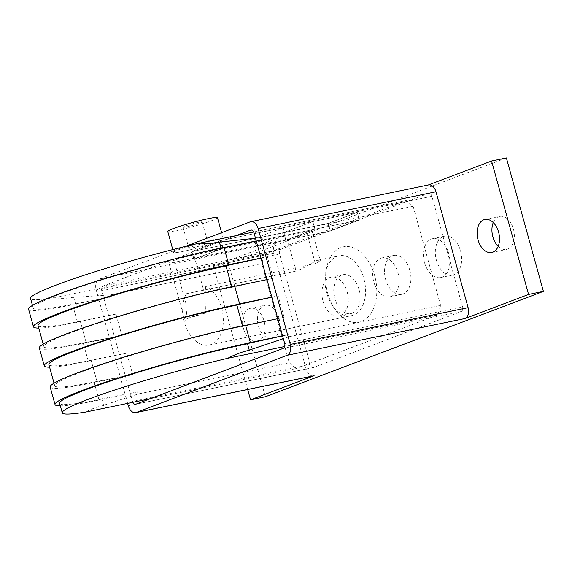 <?xml version="1.0" encoding="UTF-8"?>
<svg xmlns="http://www.w3.org/2000/svg" width="572" height="572" viewBox="0 0 572 572"><rect width="100%" height="100%" fill="white"/><g stroke="black" fill="none" stroke-linecap="round" stroke-linejoin="round"><path stroke-width="0.43" stroke-dasharray="2.86 2.15" d="M498.191 246.346A16.867 10.911 -101.7 0 0 506.549 249.435A16.867 10.911 -101.7 0 0 513.413 229.022A16.867 10.911 -101.7 0 0 499.728 216.402A16.867 10.911 -101.7 0 0 493.271 222.551M243.522 328.743A16.867 10.911 78.3 0 1 250.386 308.329A16.867 10.911 78.3 0 1 264.071 320.956A16.867 10.911 78.3 0 1 257.214 341.362A16.867 10.911 78.3 0 1 243.522 328.743M278.893 317.889A16.867 10.911 -101.7 0 0 265.208 305.269A16.867 10.911 -101.7 0 0 258.344 325.675A16.867 10.911 -101.7 0 0 272.029 338.302A16.867 10.911 -101.7 0 0 278.893 317.889M214.15 239.589A25.797 2.023 164.5 0 0 187.523 246.668A25.797 2.023 164.5 0 0 173.573 252.438A25.797 2.023 164.5 0 0 182.718 251.501A25.797 2.023 164.5 0 0 209.338 244.43A25.797 2.023 164.5 0 0 223.287 238.653A25.797 2.023 164.5 0 0 214.15 239.589M217.474 217.689A25.797 2.023 -15.5 0 1 203.525 223.459A25.797 2.023 -15.5 0 1 176.905 230.537A25.797 2.023 -15.5 0 1 167.76 231.474M186.572 226.869A9.924 0.779 164.5 0 0 196.811 224.153A9.924 0.779 164.5 0 0 202.181 221.929A9.924 0.779 164.5 0 0 198.663 222.293A9.924 0.779 164.5 0 0 188.424 225.01A9.924 0.779 164.5 0 0 183.054 227.234A9.924 0.779 164.5 0 0 186.572 226.869M192.385 247.84A9.924 0.779 164.5 0 0 202.624 245.116A9.924 0.779 164.5 0 0 207.993 242.9A9.924 0.779 164.5 0 0 204.476 243.257A9.924 0.779 164.5 0 0 194.237 245.981A9.924 0.779 164.5 0 0 188.874 248.198A9.924 0.779 164.5 0 0 192.385 247.84M359.052 289.561A19.841 12.834 78.3 0 1 350.979 313.57A19.841 12.834 78.3 0 1 334.87 298.72A19.841 12.834 78.3 0 1 342.95 274.71A19.841 12.834 78.3 0 1 359.052 289.561M323.016 301.172A19.841 12.834 -101.7 0 0 339.125 316.023A19.841 12.834 -101.7 0 0 347.197 292.006A19.841 12.834 -101.7 0 0 331.088 277.155A19.841 12.834 -101.7 0 0 323.016 301.172M409.824 270.32A19.841 12.834 78.3 0 1 401.751 294.33A19.841 12.834 78.3 0 1 385.642 279.479A19.841 12.834 78.3 0 1 393.722 255.47A19.841 12.834 78.3 0 1 409.824 270.32M373.788 281.932A19.841 12.834 -101.7 0 0 389.897 296.782A19.841 12.834 -101.7 0 0 397.969 272.772A19.841 12.834 -101.7 0 0 381.86 257.922A19.841 12.834 -101.7 0 0 373.788 281.932M460.596 251.079A19.841 12.834 78.3 0 1 452.523 275.089A19.841 12.834 78.3 0 1 436.415 260.239A19.841 12.834 78.3 0 1 444.494 236.229A19.841 12.834 78.3 0 1 460.596 251.079M424.56 262.691A19.841 12.834 -101.7 0 0 440.669 277.542A19.841 12.834 -101.7 0 0 448.741 253.532A19.841 12.834 -101.7 0 0 432.632 238.681A19.841 12.834 -101.7 0 0 424.56 262.691M132.783 402.323A3.968 2.567 78.3 0 1 132.397 401.301L101.737 290.748A3.968 2.567 78.3 0 1 103.096 286.014L235.979 235.664M428.414 193.379L280.931 249.263A3.968 2.567 -101.7 0 0 279.572 253.997L310.231 364.55A3.968 2.567 -101.7 0 0 313.449 367.517A3.968 2.567 -101.7 0 0 313.706 367.446L461.189 311.561A3.968 2.567 -101.7 0 0 462.548 306.828L431.889 196.275A3.968 2.567 -101.7 0 0 428.664 193.307A3.968 2.567 -101.7 0 0 428.414 193.379L251.094 230.023M428.278 185.006L427.992 185.113A9.131 5.906 78.3 0 1 428.578 184.942M313.542 375.883A9.131 5.906 78.3 0 1 306.134 369.054L273.995 253.16A9.131 5.906 78.3 0 1 277.127 242.285L99.285 279.036L184.935 246.575M127.627 403.382L96.16 289.911A9.131 5.906 78.3 0 1 99.285 279.036M247.683 389.496L213.535 266.38L277.127 242.285M506.399 157.958L228.357 263.313L213.535 266.38M228.357 263.313L265.358 396.746M191.899 251.558L254.14 238.696L283.154 227.706L285.271 235.328L256.256 246.325L254.14 238.696L256.256 246.325L285.271 235.328L283.154 227.706L254.14 238.696L283.783 232.568L312.798 221.578L314.907 229.2L285.9 240.197L283.783 232.568L285.9 240.197L314.907 229.2L312.798 221.578L283.783 232.568L328.242 223.387L357.257 212.391L359.366 220.013L330.359 231.009L328.242 223.387L357.285 212.384L359.395 220.005L330.359 231.009L328.249 223.387L191.877 251.566L193.994 259.195L223.03 248.191L220.914 240.569L191.899 251.558L194.015 259.188L223.03 248.191L359.366 220.013M359.395 220.005L223.03 248.191L220.914 240.569L357.257 212.391M194.015 259.188L330.359 231.009L193.994 259.195M187.144 320.005A15.873 1.244 -15.5 0 1 184.742 319.998A15.873 1.244 -15.5 0 1 205.512 313.041L189.825 317.868L187.144 320.005L185.685 302.531L186.379 293.722L296.046 271.064L301.179 269.147L316.387 260.675L318.103 260.153L320.299 260.603L315.387 263.728L205.72 286.393A30.559 19.763 78.3 0 1 221.621 308.086A30.559 19.763 78.3 0 1 209.188 345.066A30.559 19.763 78.3 0 1 184.384 322.193A30.559 19.763 78.3 0 1 186.379 293.722M205.72 286.393L205.026 295.202L205.512 313.041M193.851 254.905A15.873 1.244 164.5 0 0 177.47 259.259A15.873 1.244 164.5 0 0 168.883 262.813A15.873 1.244 164.5 0 0 174.51 262.233L287.137 238.96A15.873 1.244 164.5 0 0 303.525 234.606A15.873 1.244 164.5 0 0 312.105 231.052A15.873 1.244 164.5 0 0 306.485 231.631L193.851 254.905L205.026 295.202M326.655 292.792A30.559 19.763 78.3 0 1 325.582 273.28A30.559 19.763 78.3 0 1 339.089 255.82A30.559 19.763 78.3 0 1 363.892 278.686A30.559 19.763 78.3 0 1 351.458 315.665A30.559 19.763 78.3 0 1 332.139 304.99A30.559 19.763 78.3 0 1 326.655 292.792M327.749 293.4A38.496 24.896 -101.7 0 0 334.649 308.766A38.496 24.896 -101.7 0 0 366.488 318.532A38.496 24.896 -101.7 0 0 374.653 275.632A38.496 24.896 -101.7 0 0 349.113 246.654A38.496 24.896 -101.7 0 0 326.397 268.811A38.496 24.896 -101.7 0 0 327.749 293.4M71.2 305.233A124.21 9.738 164.5 0 0 72.673 304.933L111.204 296.968L110.618 294.873L73.659 297.368L75.411 303.682L71.2 305.233L74.088 304.14L111.204 296.968M115.959 314.121L78.85 321.292L80.273 321.221L86.143 342.378L81.932 343.929A124.21 9.738 164.5 0 0 83.405 343.622L121.936 335.664L115.959 314.121L77.427 322.086A124.21 9.738 -15.5 0 1 75.954 322.386L76.012 322.579A124.21 9.738 -15.5 0 1 38.767 328.092M28.6 309.259A124.21 9.738 164.5 0 0 71.142 305.04M110.618 294.873L261.783 263.635L264.5 254.175L54.376 297.597C60.375 298.72 66.824 298.577 73.724 297.161L73.659 297.368M150.472 398.663L296.217 368.547L289.268 362.755L261.783 263.635M289.268 362.755L138.109 393.994L137.53 391.892L98.999 399.857A124.21 9.738 -15.5 0 1 97.526 400.157L101.845 398.991L103.596 405.298L138.109 393.994M126.798 353.196L89.682 360.367L91.112 360.296L96.983 381.452L92.764 383.004A124.21 9.738 164.5 0 0 94.237 382.704L132.768 374.739L126.798 353.196L88.267 361.161A124.21 9.738 -15.5 0 1 86.794 361.461L86.844 361.654A124.21 9.738 -15.5 0 1 49.6 367.174M137.53 391.892L100.415 399.063L97.526 400.157M103.596 405.298L101.845 398.991M101.952 398.949A119.448 9.366 -15.5 0 1 59.617 403.289M97.576 400.35A124.21 9.738 -15.5 0 1 60.332 405.863M84.77 342.642L121.936 335.664M81.932 343.929L84.82 342.835M76.012 322.579L78.9 321.485M78.85 321.292L75.954 322.386M86.143 342.378L80.273 321.221M39.332 347.955A124.21 9.738 164.5 0 0 81.875 343.736M233.204 286.393L230.316 287.487L231.903 287.144L231.782 286.694M86.25 342.335A119.448 9.366 -15.5 0 1 43.922 346.682A119.448 9.366 -15.5 0 1 108.516 319.941A119.448 9.366 -15.5 0 1 231.796 287.18L231.903 287.144M95.603 381.717L132.768 374.739M92.764 383.004L95.66 381.91M86.844 361.654L89.74 360.56M89.682 360.367L86.794 361.461M96.983 381.452L91.112 360.296M50.164 387.029A124.21 9.738 164.5 0 0 92.714 382.811M244.044 325.468L241.155 326.562L242.742 326.219L242.614 325.768M97.09 381.41A119.448 9.366 -15.5 0 1 54.755 385.757A119.448 9.366 -15.5 0 1 119.355 359.016A119.448 9.366 -15.5 0 1 242.635 326.255L242.742 326.219M255.491 238.224L261.969 237.516L262.555 239.618L219.641 248.984L221.171 248.448L221.049 247.998M222.479 247.697L219.584 248.791M219.641 248.984L222.529 247.89M262.555 239.618L256.242 240.919M75.411 303.682L75.518 303.639A119.448 9.366 -15.5 0 1 33.19 307.986A119.448 9.366 -15.5 0 1 97.783 281.245A119.448 9.366 -15.5 0 1 221.064 248.484L221.171 248.448M220.935 248.019L221.064 248.484M253.668 232.003L406.184 200.486L413.134 206.278L261.969 237.516M246.017 344.101L247.276 343.622M248.856 342.814L245.96 343.908M282.582 335.914L288.874 334.541L289.461 336.636L283.354 338.681M282.568 335.843L288.874 334.541M260.996 258.072L267.31 256.771L273.28 278.307L266.974 279.615M271.836 297.154L278.149 295.846L284.12 317.388L277.806 318.69M289.461 336.636L440.619 305.398L437.902 314.857L284.763 346.503M413.134 206.278L440.619 305.398M273.28 278.307L230.366 287.68L233.262 286.579M224.446 266.33L225.704 265.851M227.284 265.043L224.396 266.137M261.018 258.144L267.31 256.771M284.12 317.388L241.205 326.755L244.094 325.661M235.285 305.405L236.543 304.926M238.124 304.118L235.235 305.212M271.857 297.218L278.149 295.846M357.285 212.384L220.914 240.569L191.877 251.566M54.376 297.597A119.448 9.366 -15.5 0 1 30.545 298.455M75.518 303.639L73.724 297.161M103.746 405.426C96.854 406.864 90.969 409.037 86.093 411.969M437.902 314.857L296.217 368.547M264.5 254.175L406.184 200.486M231.667 286.715L231.796 287.18M242.507 325.79L242.635 326.255M80.38 321.178A119.448 9.366 -15.5 0 1 38.052 325.518M91.22 360.253A119.448 9.366 -15.5 0 1 48.892 364.6M280.931 249.263L103.096 286.014M431.889 196.275L254.054 233.026M462.548 306.828L284.713 343.579M461.189 311.561L283.347 348.312M313.706 367.446L135.871 404.197M310.231 364.55L132.397 401.301M279.572 253.997L101.737 290.748M427.992 185.113L250.157 221.864M306.134 369.054L128.3 405.805M273.995 253.16L96.16 289.911M174.51 262.233L185.685 302.538M287.137 238.96L296.046 271.064M306.485 231.631L315.387 263.728M77.427 322.086L72.673 304.933M98.999 399.857L94.237 382.704M88.267 361.161L83.405 343.622M484.906 219.462L499.728 216.402M250.386 308.329L265.208 305.269M173.573 252.438L172.794 249.614M202.181 221.929L207.993 242.9M350.979 313.57L339.125 316.023M401.751 294.33L389.897 296.782M452.523 275.089L440.669 277.542M444.494 236.229L432.632 238.681M393.722 255.47L381.86 257.922M342.95 274.71L331.088 277.155M183.054 227.234L188.874 248.198M223.287 238.653L221.629 232.675M428.664 193.307L250.829 230.058M313.449 367.517L135.614 404.268M257.214 341.362L272.029 338.302M491.734 252.495L506.549 249.435M168.883 262.813L184.742 319.998M312.105 231.052L320.299 260.603M318.103 260.153L339.089 255.82M332.139 304.99L334.649 308.766M325.582 273.28L326.397 268.811M209.188 345.066L351.458 315.665M33.19 307.986L32.475 305.412M43.922 346.682L43.207 344.108M54.755 385.757L54.04 383.183"/><path stroke-width="0.86" d="M478.042 239.868A16.867 10.911 78.3 0 1 484.906 219.462A16.867 10.911 78.3 0 1 498.591 232.082A16.867 10.911 78.3 0 1 491.734 252.495A16.867 10.911 78.3 0 1 478.042 239.868M493.271 222.551A16.867 10.911 -101.7 0 0 492.864 236.808A16.867 10.911 -101.7 0 0 498.191 246.346M172.794 249.614L167.76 231.474A25.797 2.023 -15.5 0 1 181.71 225.697A25.797 2.023 -15.5 0 1 208.33 218.626A25.797 2.023 -15.5 0 1 217.474 217.689L221.629 232.675M235.979 235.664L250.579 230.13A3.968 2.567 78.3 0 1 250.829 230.058A3.968 2.567 78.3 0 1 254.054 233.026L284.713 343.579A3.968 2.567 78.3 0 1 283.347 348.312L135.871 404.197A3.968 2.567 78.3 0 1 135.614 404.268A3.968 2.567 78.3 0 1 132.783 402.323M184.935 246.575L250.157 221.864A9.131 5.906 78.3 0 1 250.736 221.693A9.131 5.906 78.3 0 1 258.144 228.521L290.29 344.415A9.131 5.906 78.3 0 1 287.158 355.291L136.293 412.462A9.131 5.906 78.3 0 1 135.707 412.634A9.131 5.906 78.3 0 1 128.3 405.805L127.627 403.382M250.736 221.693L428.578 184.942A9.131 5.906 78.3 0 1 435.986 191.777L468.125 307.664A9.131 5.906 78.3 0 1 464.993 318.54L287.158 355.291M428.278 185.006L491.577 161.018L528.578 294.444L543.4 291.384L265.358 396.746L250.543 399.807L314.128 375.711A9.131 5.906 78.3 0 1 313.542 375.883L135.707 412.634M250.543 399.807L247.683 389.496M543.4 291.384L506.399 157.958L491.577 161.018M528.578 294.444L464.993 318.54M38.767 328.092A124.21 9.738 -15.5 0 1 33.462 326.791A124.21 9.738 -15.5 0 1 99.778 299.263A124.21 9.738 -15.5 0 1 227.341 265.236L227.284 265.043A124.21 9.738 -15.5 0 1 228.779 264.736L260.996 258.072M256.242 240.919L224.024 247.576A124.21 9.738 164.5 0 0 222.529 247.89L222.479 247.697A124.21 9.738 164.5 0 0 94.916 281.724A124.21 9.738 164.5 0 0 28.6 309.259L33.462 326.791M284.763 346.503L227.778 358.279A119.448 9.366 164.5 0 0 62.262 412.82L59.617 403.289A119.448 9.366 -15.5 0 1 124.217 376.555A119.448 9.366 -15.5 0 1 247.497 343.793L249.292 350.271L247.497 343.793M247.605 343.751L246.017 344.101L248.856 342.814A124.21 9.738 -15.5 0 1 250.343 342.506L282.568 335.843M60.332 405.863A124.21 9.738 -15.5 0 1 55.034 404.561A124.21 9.738 -15.5 0 1 121.343 377.034A124.21 9.738 -15.5 0 1 248.906 343.007M266.974 279.615L234.749 286.272A124.21 9.738 164.5 0 0 233.262 286.579L233.204 286.393A124.21 9.738 164.5 0 0 105.648 320.42A124.21 9.738 164.5 0 0 39.332 347.955L44.301 365.873A124.21 9.738 -15.5 0 1 110.618 338.338A124.21 9.738 -15.5 0 1 238.174 304.311L238.124 304.118A124.21 9.738 -15.5 0 1 239.618 303.811L271.836 297.154M49.6 367.174A124.21 9.738 -15.5 0 1 44.301 365.873M277.806 318.69L245.588 325.346A124.21 9.738 164.5 0 0 244.094 325.661L244.044 325.468A124.21 9.738 164.5 0 0 116.481 359.495A124.21 9.738 164.5 0 0 50.164 387.029L55.034 404.561M221.049 247.998L219.426 242.135L255.491 238.224M219.426 242.135L220.935 248.019M219.269 242.006C212.362 243.429 204.626 244.058 196.06 243.908L253.668 232.003M247.276 343.622L282.582 335.914M283.354 338.681L249.356 350.064M231.782 286.694L226.04 265.98L224.446 266.33L227.341 265.236M225.704 265.851L261.018 258.144M242.614 325.768L236.872 305.062L235.285 305.405L238.174 304.311M236.543 304.926L271.857 297.218M32.475 305.412L30.545 298.455A119.448 9.366 -15.5 0 1 196.06 243.908M62.262 412.82A119.448 9.366 164.5 0 0 86.093 411.969L150.472 398.663M227.778 358.279C235.221 354.383 242.392 351.708 249.292 350.271M226.04 265.98L231.667 286.715M236.872 305.062L242.507 325.79M43.207 344.108L38.052 325.518A119.448 9.366 -15.5 0 1 102.653 298.784A119.448 9.366 -15.5 0 1 225.933 266.023M54.04 383.183L48.892 364.6A119.448 9.366 -15.5 0 1 113.485 337.859A119.448 9.366 -15.5 0 1 236.765 305.098M251.094 230.023L250.579 230.13M435.986 191.777L258.144 228.521M468.125 307.664L290.29 344.415M314.128 375.711L136.293 412.462M228.779 264.736L224.024 247.576M239.618 303.811L234.749 286.272M250.343 342.506L245.588 325.346"/></g></svg>
